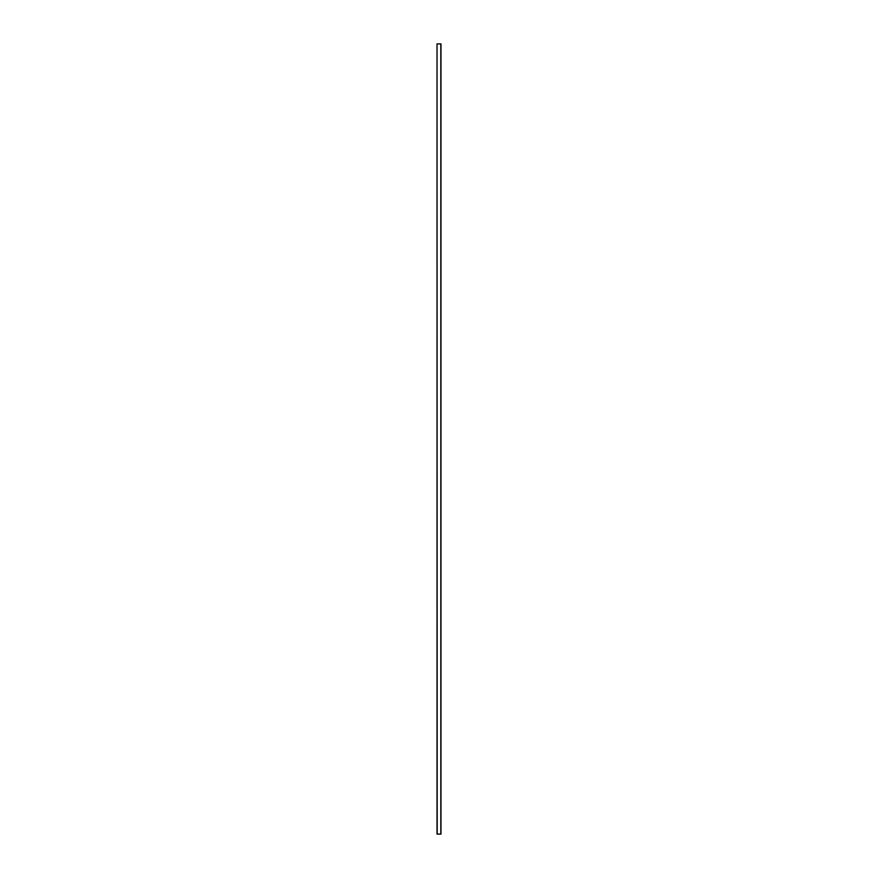 <?xml version="1.0" encoding="UTF-8"?>
<svg xmlns="http://www.w3.org/2000/svg" width="878" height="878" viewBox="0 0 878 878"><rect width="100%" height="100%" fill="white"/><g stroke="black" fill="none" stroke-linecap="round" stroke-linejoin="round"><path stroke-width="1.32" d="M437.024 834.1L437.024 43.9L437.024 834.1L437.024 43.9L437.178 834.1L440.822 834.1L440.822 43.9L437.178 43.9L440.822 43.9L440.822 834.1L440.975 43.9L440.975 834.1L437.024 834.1"/></g></svg>
